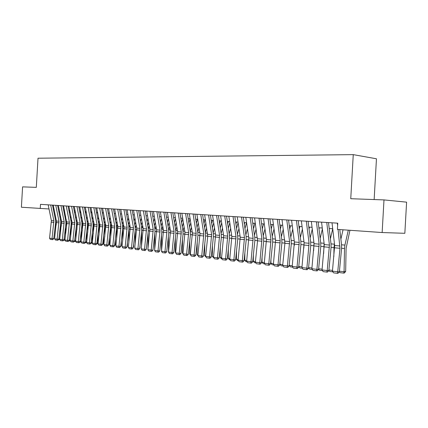 <?xml version="1.0" encoding="UTF-8"?>
<svg xmlns="http://www.w3.org/2000/svg" width="428" height="428" viewBox="0 0 428 428"><rect width="100%" height="100%" fill="white"/><g stroke="black" fill="none" stroke-linecap="round" stroke-linejoin="round"><path stroke-width="0.64" d="M374.147 199.56L376.458 158.783L353.255 154.636L38.012 158.21L36.31 187.362L22.588 186.865L21.4 207.227L49.022 208.971M406.6 202.155L404.84 233.303L382.145 232.538L383.991 199.913L406.6 202.155M382.145 232.538L337.408 229.397L337.762 223.175L40.5 204.349L40.253 208.548M353.255 154.636L350.751 198.715L383.991 199.913M53.334 209.239L54.062 209.292M58.427 209.597L59.192 209.65M63.601 209.955L64.403 210.014M68.86 210.325L69.705 210.383M74.21 210.699L75.093 210.758M79.645 211.079L80.571 211.143M85.172 211.464L86.14 211.534M90.79 211.855L91.806 211.93M96.509 212.256L97.573 212.331M102.324 212.663L103.437 212.737M108.241 213.074L109.402 213.155M114.26 213.497L115.474 213.577M120.391 213.925L121.654 214.011M126.624 214.358L127.945 214.449M132.974 214.803L134.349 214.899M139.442 215.252L140.876 215.354M146.023 215.712L147.521 215.819M152.732 216.183L154.289 216.29M159.558 216.659L161.185 216.771M166.519 217.14L168.209 217.264M173.613 217.638L175.373 217.761M180.841 218.141L182.67 218.269M188.213 218.66L190.112 218.788M195.724 219.184L197.704 219.318M203.391 219.719L205.445 219.858M211.207 220.265L213.347 220.415M219.179 220.821L221.404 220.976M227.322 221.388L229.627 221.549M235.625 221.966L238.027 222.137M244.104 222.56L246.598 222.731M252.761 223.165L255.356 223.346M261.604 223.78L264.295 223.967M270.635 224.411L273.433 224.609M279.864 225.058L282.769 225.256M289.296 225.716L292.313 225.925M298.937 226.385L302.072 226.605M308.797 227.075L312.055 227.305M318.876 227.782L322.263 228.017M329.191 228.499L332.711 228.745M337.339 223.149L337.622 225.631M338.061 229.445L339.982 248.288L337.74 271.769L339.356 271.919L341.587 248.513L341.56 245.062L339.784 229.563M332.016 222.811L334.669 245.517L332.449 271.154L337.74 271.769L337.28 273.305L333.573 272.866L332.449 271.154M339.356 271.919L337.922 273.364L337.28 273.305M340.886 239.172L343.037 229.793M339.425 271.192L344.069 271.726L344.497 248.518L344.915 245.089L348.306 230.162M343.727 273.107L344.069 271.726L345.669 271.443L344.369 272.994L343.727 273.107L340.041 272.673L339.361 271.823M349.949 230.28L346.097 248.304L345.669 271.443M326.757 222.48L329.432 245.057L327.217 270.544L328.838 270.699L331.063 247.555L331.037 244.147L328.495 222.592M321.562 222.153L324.253 244.597L322.043 269.94L327.217 270.544L326.773 272.064L323.156 271.636L322.043 269.94M328.838 270.699L327.425 272.122L326.773 272.064M316.42 221.827L319.133 244.147L316.929 269.346L318.566 269.501L320.781 246.624L320.749 243.254L318.17 221.934M311.343 221.506L314.072 243.703L311.873 268.757L316.929 269.346L316.511 270.849L312.97 270.432L311.873 268.757M318.566 269.501L317.164 270.908L316.511 270.849M306.32 221.185L309.07 243.259L306.876 268.174L308.518 268.335L310.728 245.715L310.696 242.376L308.08 221.297M301.349 220.869L304.121 242.826L301.933 267.596L306.876 268.174L306.475 269.661L303.013 269.255L301.933 267.596M308.518 268.335L307.133 269.726L306.475 269.661M296.438 220.559L299.226 242.392L297.043 267.029L298.696 267.19L300.9 244.821L300.863 241.526L298.209 220.671M291.58 220.254L294.389 241.97L292.206 266.467L297.043 267.029L296.663 268.5L293.282 268.105L292.206 266.467M298.696 267.19L297.326 268.565L296.663 268.5M330.405 238.792L332.722 228.836M333.84 256.639L334 247.566L334.477 243.901M332.898 271.839L329.672 271.459L328.865 270.448M328.907 269.977L332.524 270.394M320.16 238.391L322.38 228.985M323.622 253.627L324.114 243.452M329.309 228.509L329.234 228.836M322.487 270.619L319.529 270.271L318.603 269.11M318.635 268.789L322.118 269.191M310.145 237.973L312.274 229.087M313.622 250.792L313.986 243.024M319.293 227.808L319.02 228.964M312.312 269.426L309.615 269.11L308.572 267.805M308.588 267.623L311.948 268.014M300.354 237.545L302.393 229.141M303.843 248.128L304.094 242.623M309.503 227.124L309.037 229.044M302.366 268.265L299.916 267.976L298.76 266.532M298.765 266.489L302.002 266.863M286.781 219.949L289.601 241.547L287.429 265.911L289.093 266.072L291.286 243.949L291.243 240.691L288.558 220.062M282.031 219.65L284.898 243.302L282.699 265.36L287.429 265.911L287.065 267.366L283.759 266.976L282.699 265.36M289.093 266.072L287.734 267.43L287.065 267.366M292.64 267.126L290.43 266.863L289.248 265.392L289.264 264.311M290.778 237.107L292.731 229.151M294.271 245.608L294.421 242.275M299.916 226.455L299.279 229.082M289.248 265.392L292.281 265.74M277.333 219.35L280.185 240.718L278.018 264.814L279.693 264.975L281.875 243.099L281.833 239.873L279.12 219.462M272.684 219.056L275.552 240.311L273.396 264.274L278.018 264.814L277.676 266.259L274.439 265.879L273.396 264.274M279.693 264.975L278.35 266.323L277.676 266.259M283.122 266.007L281.143 265.777L279.976 264.317L280.014 261.786M281.405 236.663L283.283 229.124M284.904 243.227L284.941 242.253M290.537 225.802L289.735 229.076M279.976 264.317L282.769 264.643M268.089 218.762L270.967 239.905L268.816 263.744L270.496 263.905L272.673 242.264L272.625 239.07L269.886 218.879M263.541 218.478L266.435 239.509L264.29 263.215L268.816 263.744L268.49 265.173L265.323 264.798L264.29 263.215M270.496 263.905L269.164 265.237L268.49 265.173M273.813 264.916L272.053 264.713L270.897 263.268L270.951 259.384M272.235 236.208L274.032 229.06M281.362 225.16L280.394 229.034M270.897 263.268L273.465 263.568M259.042 218.189L261.952 239.113L259.807 262.696L261.492 262.862L263.664 241.446L263.611 238.289L260.845 218.307M254.59 217.911L257.549 240.825L255.377 262.177L259.807 262.696L259.502 264.113L256.399 263.744L255.377 262.177M261.492 262.862L260.176 264.178L259.502 264.113M264.702 263.851L263.156 263.669L262.011 262.241L262.075 257.105M263.257 235.748L264.986 228.975M272.374 224.534L271.25 228.964M262.011 262.241L264.36 262.514M250.187 217.633L253.119 238.337L250.99 261.669L252.681 261.834L254.842 240.648L254.788 237.519L251.996 217.745M245.827 217.354L248.775 237.952L246.651 261.16L250.99 261.669L250.696 263.07L247.662 262.712L246.651 261.16M252.681 261.834L251.375 263.134L250.696 263.07M255.784 262.808L254.441 262.648L253.306 261.235L253.387 254.933M254.473 235.282L256.126 228.857M261.69 224.4L261.845 223.796M263.568 223.919L262.305 228.862M253.306 261.235L255.446 261.481M241.515 217.082L244.474 237.572L242.355 260.663L244.051 260.829L246.202 239.867L246.148 236.77L243.334 217.194M237.251 216.809L240.22 237.198L238.102 260.165L242.355 260.663L242.077 262.054L239.102 261.701L238.102 260.165M244.051 260.829L242.756 262.118L242.077 262.054M247.058 261.786L245.907 261.647L244.784 260.251L244.87 252.862M245.865 234.817L247.454 228.718M252.927 224.32L253.216 223.197M254.949 223.314L253.547 228.739M244.784 260.251L246.721 260.475M233.025 216.541L236.01 236.828L233.897 259.678L235.598 259.844L237.743 239.097L237.684 236.037L234.849 216.659M228.846 216.279L231.842 236.465L229.734 259.191L233.897 259.678L233.64 261.053L230.724 260.711L229.734 259.191M235.598 259.844L234.319 261.123L233.64 261.053M238.503 260.78L237.545 260.668L236.433 259.282L236.524 250.888M237.438 234.346L238.963 228.557M244.34 224.219L244.763 222.608M246.501 222.726L244.971 228.595M236.433 259.282L238.177 259.486M224.711 216.017L227.712 236.101L225.615 258.715L227.322 258.881L229.456 238.348L229.392 235.314L226.535 216.129M220.618 215.755L223.63 235.737L221.533 258.239L225.615 258.715L225.369 260.08L222.512 259.743L221.533 258.239M227.322 258.881L226.054 260.144L225.369 260.08M230.13 259.801L229.349 259.71L228.247 258.341L228.349 249M229.178 233.875L230.644 228.375M235.935 224.095L236.481 222.025M238.096 222.635L236.572 228.424M228.247 258.341L229.804 258.517M216.563 215.498L219.585 235.384L217.499 257.768L219.206 257.94L221.335 237.61L221.271 234.608L218.392 215.616M212.556 215.247L215.584 235.031L213.502 257.303L217.499 257.768L217.264 259.122L214.471 258.79L213.502 257.303M219.206 257.94L217.948 259.186L217.264 259.122M221.929 258.844L221.319 258.769L220.227 257.41L220.329 247.197M221.089 233.404L222.49 228.178M227.701 223.951L228.365 221.463M229.804 222.742L228.338 228.242M220.227 257.41L221.602 257.57M208.58 214.995L211.625 234.683L209.543 256.843L211.255 257.014L213.374 236.887L213.31 233.918L210.416 215.113M204.648 214.744L207.746 236.315L205.627 256.388L209.543 256.843L209.324 258.18L206.585 257.859L205.627 256.388M211.255 257.014L210.009 258.25L209.324 258.18M213.888 257.902L212.363 256.506L212.47 245.469M213.155 232.934L214.503 227.969M219.634 223.791L220.409 220.907M221.683 222.811L220.276 228.038M212.363 256.506L213.572 256.645M200.759 214.498L203.814 233.993L201.749 255.933L203.466 256.105L205.568 236.181L205.504 233.239L202.594 214.615M196.907 214.257L199.972 233.656L197.907 255.489L201.749 255.933L201.54 257.26L198.854 256.944L197.907 255.489M203.466 256.105L202.23 257.33L201.54 257.26M206.007 256.977L204.654 255.612L204.761 243.81M205.381 232.463L206.676 227.744M211.721 223.619L212.609 220.361M213.722 222.854L212.368 227.824M204.654 255.612L205.697 255.73M193.087 214.011L196.163 233.319L194.103 255.045L195.821 255.216L197.918 235.491L197.848 232.575L194.927 214.128M189.31 213.775L192.391 232.987L190.337 254.607L194.103 255.045L193.911 256.361L191.273 256.051L190.337 254.607M195.821 255.216L194.601 256.425L193.911 256.361M198.287 256.072L197.094 254.74L197.201 242.227M197.757 231.992L198.999 227.503M203.969 223.427L204.959 219.826M205.916 222.876L204.621 227.594M197.094 254.74L197.977 254.842M185.57 213.535L188.657 232.661L186.608 254.173L188.331 254.344L190.417 234.806L190.348 231.923L187.405 213.652M181.863 213.305L184.96 232.334L182.916 253.74L186.608 254.173L186.426 255.479L183.842 255.174L182.916 253.74M188.331 254.344L187.116 255.543L186.426 255.479M190.642 255.077L189.679 253.879L189.786 240.702M190.283 231.527L191.471 227.257M196.366 223.229L197.458 219.302M198.266 222.865L197.024 227.354M189.679 253.879L190.406 253.965M178.192 213.069L181.295 232.013L179.257 253.317L180.98 253.488L183.061 234.143L182.986 231.281L180.033 213.187M174.56 212.839L177.668 231.692L175.635 252.895L179.257 253.317L179.086 254.612L176.55 254.312L175.635 252.895M180.98 253.488L179.776 254.676L179.086 254.612M182.922 253.681L182.403 253.039L182.51 239.236M184.778 231.222L182.949 231.061L184.088 227.001M188.914 223.015L190.096 218.788M190.765 222.838L189.572 227.108M182.403 253.039L182.981 253.109M170.959 212.609L174.073 231.377L172.045 252.477L173.768 252.648L175.838 233.485L175.764 230.655L172.8 212.727M167.396 212.384L170.515 231.061L168.493 252.06L172.045 252.477L171.89 253.761L169.402 253.467L168.493 252.06M173.768 252.648L172.58 253.825L171.89 253.761M175.657 252.697L175.266 252.215L175.368 237.829M175.758 230.601L176.85 226.738M181.6 222.795L182.745 218.74M183.403 222.79L182.264 226.845M175.266 252.215L175.699 252.263M163.865 212.16L166.99 230.751L164.973 251.653L166.695 251.825L168.755 232.843L168.68 230.039L165.706 212.277M160.366 211.94L163.496 230.446L161.484 251.247L164.973 251.653L164.823 252.921L162.383 252.638L161.484 251.247M166.695 251.825L165.513 252.991L164.823 252.921M168.525 251.739L168.364 236.475M168.696 230.152L169.745 226.466M174.426 222.565L175.528 218.708M176.186 222.721L175.089 226.583M168.258 251.407L168.557 251.439M156.899 211.721L160.035 230.141L158.028 250.845L159.751 251.017L161.805 232.217L161.731 229.435L158.745 211.839M153.465 211.502L156.605 229.836L154.604 250.444L158.028 250.845L157.895 252.103L155.498 251.819L154.604 250.444M159.751 251.017L158.585 252.172L157.895 252.103M161.533 250.797L161.484 235.17M161.773 229.713L162.774 226.187M167.391 222.33L168.445 218.66M169.108 222.635L168.054 226.31M150.067 211.288L153.213 229.536L151.212 250.048L152.94 250.225L154.984 231.596L154.904 228.841L151.908 211.405M146.697 211.074L149.848 229.242L147.853 249.658L151.212 250.048L151.089 251.3L148.735 251.022L147.853 249.658M152.94 250.225L151.78 251.37L151.089 251.3M154.669 249.872L154.727 233.913M154.968 229.301L155.931 225.904M160.484 222.089L161.49 218.596M162.159 222.539L161.153 226.027M143.359 210.865L146.51 228.948L144.525 249.273L146.253 249.444L148.286 230.992L148.206 228.258L145.199 210.977M140.052 210.651L143.209 228.659L141.229 248.887L144.525 249.273L144.407 250.514L142.101 250.241L141.229 248.887M146.253 249.444L145.103 250.578L144.407 250.514M148.008 248.261L148.093 232.704M148.291 228.905L149.217 225.609M153.7 221.838L154.669 218.515M155.337 222.421L154.374 225.743M136.773 210.448L139.935 228.37L137.96 248.508L139.683 248.679L141.705 230.392L141.625 227.691L138.613 210.56M133.525 210.239L136.692 228.087L134.718 248.128L137.96 248.508L137.853 249.738L135.585 249.471L134.718 248.128M139.683 248.679L138.544 249.808L137.853 249.738M141.502 246.378L141.582 231.532M141.738 228.541L142.62 225.321M147.045 221.581L147.97 218.424M146.451 247.609L146.446 248.518M148.644 222.298L147.719 225.454M130.31 210.036L133.477 227.803L131.508 247.759L133.236 247.93L135.248 229.809L135.168 227.129L132.15 210.153M127.116 209.832L130.289 227.519L128.33 247.384L131.508 247.759L131.412 248.978L129.186 248.711L128.33 247.384M133.236 247.93L132.102 249.043L131.412 248.978M123.96 209.634L127.132 227.241L125.174 247.02L126.897 247.191L128.903 229.231L128.823 226.578L125.8 209.752M120.824 209.436L124.002 226.968L122.05 246.656L125.174 247.02L125.088 248.229L122.9 247.973L122.05 246.656M126.897 247.191L125.779 248.299L125.088 248.229M117.721 209.239L120.899 226.696L118.952 246.293L120.675 246.469L122.67 228.67L122.59 226.032L119.562 209.356M114.645 209.046L117.823 226.423L115.886 245.94L118.952 246.293L118.877 247.496L116.726 247.24L115.886 245.94M120.675 246.469L119.562 247.561L118.877 247.496M135.114 244.565L135.184 230.408M135.291 228.22L136.147 225.021M140.507 221.324L141.395 218.317M139.779 247.796L139.753 248.074M140.004 245.763L139.999 247.775M142.069 222.159L141.181 225.16M128.839 242.826L128.892 229.317M128.962 227.98L129.786 224.721M134.087 221.062L134.938 218.205M133.327 247.079L133.659 247.047L133.279 247.502M133.675 243.981L133.659 247.047M135.612 222.009L134.767 224.866M122.67 241.151L122.718 228.477L123.542 224.422M127.785 220.794L128.598 218.077M126.993 246.373L127.432 246.33L126.929 246.94M127.448 242.269L127.432 246.33M129.272 221.848L128.459 224.566M111.596 208.853L114.779 226.155L112.842 245.581L114.565 245.758L116.55 228.113L116.464 225.503L113.431 208.966M108.573 208.661L111.756 225.888L109.825 245.233L112.842 245.581L112.773 246.774L110.659 246.523L109.825 245.233M114.565 245.758L113.457 246.844L112.773 246.774M116.603 239.536L116.646 227.926L117.4 224.117M121.589 220.527L122.365 217.943M120.766 245.677L121.311 245.624L120.685 246.384M121.333 240.622L121.311 245.624M123.045 221.683L122.269 224.267M105.572 208.468L108.76 225.626L106.834 244.886L108.557 245.057L110.531 227.568L110.445 224.978L107.407 208.586M102.602 208.281L105.791 225.363L103.87 244.538L106.834 244.886L106.775 246.063L104.7 245.816L103.87 244.538M108.557 245.057L107.46 246.132L106.775 246.063M110.643 237.979L110.675 227.386L111.371 223.812M114.356 214.016L114.511 213.513M115.501 220.254L116.245 217.799M114.651 244.993L115.298 244.934L114.206 246.111M115.319 239.038L115.298 244.934M116.924 221.506L116.181 223.962M99.66 208.094L102.848 225.107L100.933 244.195L102.65 244.372L104.619 227.033L104.534 224.465L101.49 208.211M96.739 207.912L99.933 224.85L98.023 243.858L100.933 244.195L100.88 245.367L98.841 245.126L98.023 243.858M102.65 244.372L101.564 245.437L100.88 245.367M104.785 236.481L104.812 226.856L105.443 223.502M108.391 213.893L108.637 213.101M109.52 219.981L110.231 217.649M108.637 244.318L109.386 244.254L108.177 245.431M109.408 237.508L109.386 244.254M110.911 221.324L110.199 223.657M93.844 207.724L97.038 224.593L95.134 243.521L96.846 243.698L98.804 226.503L98.718 223.962L95.674 207.842M90.971 207.543L94.171 224.342L92.266 243.19L95.134 243.521L95.086 244.682L93.079 244.447L92.266 243.19M96.846 243.698L95.77 244.752L95.086 244.682M99.023 235.036L99.045 226.337L99.617 223.197M102.533 213.765L102.859 212.7M103.64 219.703L104.325 217.488M102.731 243.655L103.576 243.586L102.255 244.763M103.597 236.031L103.576 243.586M105.004 221.137L104.325 223.352M88.131 207.366L91.325 224.09L89.431 242.858L91.143 243.029L93.09 225.989L93.004 223.464L89.955 207.478M85.306 207.184L88.505 223.844L86.611 242.532L89.431 242.858L89.388 244.008L87.419 243.778L86.611 242.532M91.143 243.029L90.073 244.078L89.388 244.008M93.358 233.64L93.374 225.824L93.893 222.886M96.765 213.626L97.177 212.304M97.862 219.425L98.515 217.328M96.926 243.008L97.862 242.927L96.926 244.062L96.428 244.104M97.884 234.608L97.862 242.927M99.194 220.939L98.547 223.042M82.508 207.008L85.707 223.598L83.824 242.205L85.53 242.376L87.473 225.476L87.382 222.977L84.337 207.125M79.736 206.831L82.936 223.352L81.053 241.884L83.824 242.205L83.786 243.35L81.85 243.12L81.053 241.884M85.53 242.376L84.471 243.414L83.786 243.35M87.788 232.297L87.799 225.321L88.259 222.576M91.1 213.486L91.592 211.914M92.181 219.147L92.801 217.156M91.218 242.366L92.245 242.28L91.319 243.404L90.709 243.457M92.261 233.233L92.245 242.28M93.486 220.741L92.865 222.737M76.987 206.66L80.186 223.111L78.308 241.563L80.015 241.734L81.946 224.978L81.855 222.496L78.811 206.772M74.258 206.483L77.457 222.87L75.585 241.248L78.308 241.563L78.281 242.697L76.377 242.473L75.585 241.248M80.015 241.734L78.966 242.767L78.281 242.697M82.31 230.992L82.315 224.823L82.727 222.266M85.53 213.337L86.098 211.528M86.595 218.869L87.189 216.98M85.605 241.734L86.713 241.643M86.734 231.906L86.718 241.595M87.868 220.538L87.28 222.426M86.713 241.654L85.798 242.762L85.086 242.815M71.551 206.312L74.75 222.63L72.883 240.932L74.59 241.103L76.516 224.486L76.425 222.025L73.37 206.43M68.871 206.146L72.07 222.394L70.208 240.622L72.883 240.932L72.867 242.055L70.989 241.836L70.208 240.622M74.59 241.103L73.546 242.125L72.867 242.055M76.917 229.734L77.281 221.955M80.052 213.187L80.619 211.389M81.101 218.59L81.668 216.798M80.09 241.114L81.149 241.028M81.299 230.622L81.288 239.857M82.347 220.324L81.785 222.121M81.133 241.205L80.373 242.125L79.576 242.168M66.206 205.975L69.411 222.159L67.549 240.311L69.256 240.483L71.166 223.999L71.075 221.56L68.025 206.093M63.569 205.809L66.832 223.555L64.917 240.001L67.549 240.311L67.538 241.429L65.693 241.21L64.917 240.001M69.256 240.483L68.218 241.499L67.538 241.429M71.61 228.52L71.925 221.656M74.665 213.026L75.205 211.33M75.697 218.312L76.238 216.611M74.659 240.504L75.681 240.424M75.949 229.387L75.938 238.177M76.917 220.115L76.382 221.811M75.638 240.766L75.034 241.499L74.156 241.531M60.953 205.643L64.152 221.699L62.306 239.701L64.007 239.873L65.912 223.523L65.816 221.099L62.766 205.756M58.358 205.477L61.557 221.469L59.711 239.396L62.306 239.701L62.295 240.809L60.482 240.595L59.711 239.396M64.007 239.873L62.975 240.878L62.295 240.809M66.394 227.343L66.656 221.356M69.363 212.866L69.876 211.255M70.379 218.034L70.893 216.424M69.32 239.905L70.299 239.83M70.684 228.183L70.679 236.556M74.499 210.72L74.322 211.277M71.578 219.896L71.064 221.506M70.24 240.327L69.78 240.889L68.822 240.911M69.069 240.664L69.101 240.943M55.779 205.317L58.978 221.244L57.143 239.097L58.839 239.273L60.733 223.052L60.642 220.65L57.593 205.429M53.227 205.151L56.426 221.019L54.591 238.803L57.143 239.097L57.138 240.199L55.356 239.99L54.591 238.803M58.839 239.273L57.817 240.269L57.138 240.199M61.252 226.203L61.477 221.073M64.147 212.7L64.633 211.175M65.152 217.75L65.639 216.231M64.072 239.311L65.008 239.241M65.5 227.022L65.5 234.993M69.304 210.357L69.031 211.202M66.324 219.676L65.837 221.201M64.928 239.894L64.612 240.285L63.574 240.295M63.89 239.985L63.933 240.338M50.691 204.991L53.891 220.794L52.061 238.508L53.757 238.68L55.645 222.592L55.549 220.211L52.5 205.108M48.177 204.835L51.376 220.575L49.552 238.214L52.061 238.508L52.066 239.6L50.311 239.391L49.552 238.214M53.757 238.68L52.746 239.669L52.066 239.6M56.196 225.096L56.378 220.789M59.016 212.529L59.481 211.09M60.006 217.472L60.471 216.033M58.904 238.728L59.797 238.664M60.402 225.898L60.407 233.479M64.195 209.998L63.831 211.122M61.151 219.452L60.685 220.901M59.733 239.429L58.411 239.691M58.797 239.316L58.85 239.739M339.966 245.982L334.669 245.517M339.982 248.288L334.685 247.807M341.608 248.256L344.497 248.518M341.528 244.795L344.915 245.089M329.432 245.057L324.253 244.597M329.448 247.336L324.274 246.865M319.133 244.147L314.072 243.703M319.154 246.405L314.093 245.945M309.07 243.259L304.121 242.826M309.091 245.49L304.148 245.041M299.226 242.392L294.389 241.97M299.252 244.602L294.416 244.163M331.085 247.304L334 247.566M331.005 243.885L334.412 244.179M320.802 246.373L323.739 246.64M320.716 242.992L324.092 243.286M310.749 245.469L313.708 245.736M310.664 242.12L313.911 242.403M300.921 244.581L303.896 244.848M300.825 241.269L303.955 241.542M289.601 241.547L284.866 241.13M289.628 243.73L284.898 243.302M291.308 243.709L294.298 243.981M291.211 240.44L294.223 240.697M280.185 240.718L275.552 240.311M280.212 242.874L275.584 242.457M281.902 242.858L284.904 243.131M281.801 239.621L284.7 239.873M270.967 239.905L266.435 239.509M270.999 242.039L266.467 241.633M272.695 242.029L275.6 242.291M272.593 238.824L275.386 239.065M261.952 239.113L257.512 238.722M261.984 241.226L257.549 240.825M263.685 241.215L266.484 241.467M263.578 238.043L266.264 238.278M253.119 238.337L248.775 237.952M253.157 240.424L248.812 240.033M254.863 240.418L257.565 240.659M254.756 237.278L257.34 237.503M244.474 237.572L240.22 237.198M244.516 239.643L240.258 239.257M246.223 239.637L248.829 239.873M246.116 236.534L248.604 236.748M236.01 236.828L231.842 236.465M236.047 238.878L231.88 238.498M237.765 238.872L240.274 239.097M237.652 235.801L240.049 236.005M227.712 236.101L223.63 235.737M227.755 238.123L223.673 237.754M229.478 238.123L231.896 238.343M229.36 235.079L231.666 235.282M219.585 235.384L215.584 235.031M219.628 237.39L215.626 237.026M221.356 237.39L223.689 237.599M221.233 234.378L223.453 234.571M211.625 234.683L207.698 234.335M211.667 236.668L207.746 236.315M213.395 236.668L215.642 236.871M213.272 233.688L215.407 233.87M203.814 233.993L199.972 233.656M203.862 235.962L200.015 235.614M205.59 235.962L207.757 236.16M205.467 233.014L207.521 233.19M196.163 233.319L192.391 232.987M196.206 235.266L192.44 234.929M197.939 235.272L200.031 235.464M197.816 232.351L199.79 232.522M188.657 232.661L184.96 232.334M188.705 234.587L185.003 234.255M190.439 234.592L192.45 234.779M190.31 231.698L192.209 231.864M181.295 232.013L177.668 231.692M181.344 233.923L177.716 233.592M183.077 233.929L185.019 234.105M174.073 231.377L170.515 231.061M174.121 233.271L170.563 232.944M175.86 233.276L177.732 233.447M175.801 230.441L177.486 230.59M166.99 230.751L163.496 230.446M167.038 232.629L163.544 232.313M168.776 232.639L170.579 232.8M168.782 229.836L170.333 229.97M160.035 230.141L156.605 229.836M160.088 231.997L156.659 231.687M161.827 232.008L163.56 232.169M161.896 229.237L163.314 229.36M153.213 229.536L149.848 229.242M153.261 231.382L149.896 231.077M155 231.393L156.675 231.543M155.134 228.654L156.423 228.766M146.51 228.948L143.209 228.659M146.563 230.772L143.262 230.473M148.302 230.788L149.912 230.933M148.495 228.076L149.661 228.178M139.935 228.37L136.692 228.087M139.988 230.178L136.746 229.884M141.727 230.194L143.278 230.334M141.978 227.514L143.022 227.605M133.477 227.803L130.289 227.519M133.531 229.595L130.342 229.306M127.132 227.241L124.002 226.968M127.186 229.017L124.056 228.734M120.899 226.696L117.823 226.423M120.958 228.456L117.882 228.178M135.269 229.611L136.757 229.745M135.574 226.958L136.505 227.038M128.924 229.039L130.358 229.167M129.283 226.412L130.101 226.487M122.718 228.477L124.072 228.6M123.104 225.877L123.815 225.941M114.779 226.155L111.756 225.888M114.832 227.899L111.815 227.626M116.646 227.926L117.898 228.038M117.026 225.353L117.641 225.406M108.76 225.626L105.791 225.363M108.819 227.354L105.85 227.086M110.675 227.386L111.826 227.493M111.061 224.834L111.569 224.882M102.848 225.107L99.933 224.85M102.907 226.819L99.992 226.556M104.812 226.856L105.866 226.952M105.192 224.326L105.604 224.363M97.038 224.593L94.171 224.342M97.097 226.294L94.23 226.032M99.045 226.337L100.002 226.423M99.424 223.828L99.745 223.855M91.325 224.09L88.505 223.844M91.383 225.775L88.564 225.519M93.374 225.824L94.24 225.904M85.707 223.598L82.936 223.352M85.766 225.267L82.995 225.016M87.799 225.321L88.58 225.39M80.186 223.111L77.457 222.87M80.245 224.77L77.516 224.518M82.315 224.823L83.011 224.887M74.75 222.63L72.07 222.394M74.814 224.277L72.129 224.031M76.922 224.336L77.532 224.39M69.411 222.159L66.768 221.929M69.47 223.791L66.832 223.555M71.615 223.86L72.145 223.908M64.152 221.699L61.557 221.469M64.216 223.314L61.621 223.079M66.394 223.384L66.843 223.427M58.978 221.244L56.426 221.019M59.043 222.849L56.491 222.614M61.252 222.924L61.632 222.956M53.891 220.794L51.376 220.575M53.955 222.389L51.44 222.159M56.196 222.464L56.501 222.49"/></g></svg>
